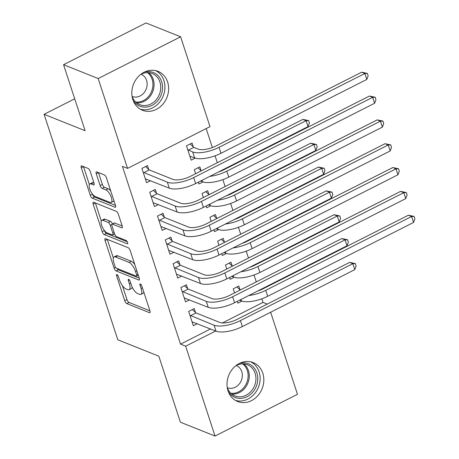 <?xml version="1.0" encoding="UTF-8"?>
<svg xmlns="http://www.w3.org/2000/svg" width="459" height="459" viewBox="0 0 459 459"><rect width="100%" height="100%" fill="white"/><g stroke="black" fill="none" stroke-linecap="round" stroke-linejoin="round"><path stroke-width="0.69" d="M116.97 274.597A1.847 0.677 -116.9 0 0 116.672 274.585A1.847 0.677 -116.9 0 0 116.626 275.882L124.75 300.737A2.639 0.97 -116.9 0 0 126.77 303.583L149.427 312.642A2.639 0.97 -116.9 0 0 149.852 312.654A2.639 0.97 -116.9 0 0 149.921 310.806L141.797 285.946A1.847 0.677 -116.9 0 0 140.379 283.955A1.847 0.677 -116.9 0 0 140.081 283.949A1.847 0.677 -116.9 0 0 140.035 285.24L141.085 288.459A8.44 3.104 -116.9 0 1 140.867 294.374A8.44 3.104 -116.9 0 1 139.502 294.334L137.614 293.582A8.44 3.104 -116.9 0 1 131.142 284.482L130.092 281.264A1.847 0.677 -116.9 0 0 128.675 279.279A1.847 0.677 -116.9 0 0 128.377 279.267A1.847 0.677 -116.9 0 0 128.331 280.564L129.381 283.777A8.44 3.104 -116.9 0 1 129.163 289.698A8.44 3.104 -116.9 0 1 127.797 289.652L125.909 288.9A8.44 3.104 -116.9 0 1 119.438 279.801L118.388 276.588A1.847 0.677 -116.9 0 0 116.97 274.597M167.61 81.995A20.953 17.976 -68.2 0 1 162.578 104.509A20.953 17.976 -68.2 0 1 142.445 110.252A20.953 17.976 -68.2 0 1 132.846 99.597A20.953 17.976 -68.2 0 1 137.872 77.089A20.953 17.976 -68.2 0 1 158.005 71.34A20.953 17.976 -68.2 0 1 167.61 81.995M262.806 373.247A20.953 17.976 -68.2 0 1 257.774 395.756A20.953 17.976 -68.2 0 1 237.642 401.505A20.953 17.976 -68.2 0 1 228.043 390.85A20.953 17.976 -68.2 0 1 233.069 368.336A20.953 17.976 -68.2 0 1 253.202 362.593A20.953 17.976 -68.2 0 1 262.806 373.247M90.153 171.287A2.639 0.97 -116.9 0 0 88.128 168.447L81.771 165.906A2.639 0.97 -116.9 0 0 81.346 165.888A2.639 0.97 -116.9 0 0 81.277 167.742L90.303 195.345A2.639 0.97 -116.9 0 0 92.322 198.185L114.98 207.25A2.639 0.97 -116.9 0 0 115.404 207.261A2.639 0.97 -116.9 0 0 115.473 205.414L106.448 177.805A2.639 0.97 -116.9 0 0 104.428 174.965L96.746 171.89A2.639 0.97 -116.9 0 0 96.321 171.878A2.639 0.97 -116.9 0 0 96.252 173.726L100.114 185.545A2.639 0.97 -116.9 0 0 102.139 188.385L105.949 189.906A7.051 2.599 -116.9 0 1 110.889 196.257A7.051 2.599 -116.9 0 1 111.176 202.459A7.051 2.599 -116.9 0 1 110.04 202.425L95.122 196.458A7.051 2.599 -116.9 0 1 90.182 190.112A7.051 2.599 -116.9 0 1 89.889 183.91A7.051 2.599 -116.9 0 1 91.031 183.944L93.516 184.937A2.639 0.97 -116.9 0 0 93.946 184.948A2.639 0.97 -116.9 0 0 94.015 183.101L90.153 171.287M127.545 168.396L98.174 78.541L180.622 36.795L209.993 126.65L127.545 168.396L122.415 166.342L180.53 344.147L185.66 346.195L215.644 331.014M270.649 312.235L297.478 394.304L215.024 436.05L180.404 422.205L158.825 356.184L117.797 339.775L44.104 114.308L85.133 130.717L63.554 64.696L98.174 78.541M215.024 436.05L185.66 346.195M105.553 238.663A2.639 0.97 -116.9 0 0 105.128 238.646A2.639 0.97 -116.9 0 0 105.059 240.499L114.079 268.102A2.639 0.97 -116.9 0 0 116.104 270.942L138.761 280.007A2.639 0.97 -116.9 0 0 139.186 280.019A2.639 0.97 -116.9 0 0 139.255 278.171L130.23 250.562A2.639 0.97 -116.9 0 0 128.204 247.722L105.553 238.663M102.191 231.726L93.166 204.117A2.639 0.97 -116.9 0 1 93.234 202.27A2.639 0.97 -116.9 0 1 93.665 202.281L116.316 211.341A2.639 0.97 -116.9 0 1 118.342 214.187L122.203 226A2.639 0.97 -116.9 0 1 122.134 227.848A2.639 0.97 -116.9 0 1 121.71 227.836L112.518 224.158A2.639 0.97 -116.9 0 0 112.094 224.147A2.639 0.97 -116.9 0 0 112.025 225.994L114.589 233.832A2.639 0.97 -116.9 0 0 116.609 236.678L126.173 240.505A1.847 0.677 -116.9 0 1 127.47 242.163A1.847 0.677 -116.9 0 1 127.545 243.786A1.847 0.677 -116.9 0 1 127.246 243.775L104.216 234.566A2.639 0.97 -116.9 0 1 102.191 231.726L104.371 230.452M74.708 98.811L44.104 114.308M156.548 193.296L155.28 189.424L149.709 192.246L154.385 206.544L158.384 204.519M201.111 170.731L199.849 166.858L194.277 169.681L195.597 173.714M198.357 182.166L198.948 183.979L202.976 181.942M172.125 240.964L170.863 237.091L165.292 239.914L169.962 254.217L173.967 252.186M216.694 218.398L215.426 214.531L209.855 217.348L211.174 221.387M213.94 229.833L214.531 231.652L218.559 229.609M187.708 288.631L186.44 284.764L180.869 287.581L185.545 301.884L189.544 299.859M232.271 266.065L231.009 262.198L225.438 265.015L226.757 269.054M229.517 277.506L230.114 279.319L234.136 277.276M180.53 344.147L210.515 328.96M222.443 322.924L262.978 302.401L261.808 298.815M256.271 281.883L254.016 274.981M248.485 258.05L246.225 251.148M240.694 234.216L238.439 227.314M232.902 210.383L230.647 203.48M225.111 186.549L222.856 179.647M217.319 162.716L215.064 155.813M212.368 147.557L206.166 128.583M240.063 289.899L238.8 286.032L233.229 288.849L234.549 292.888M237.309 301.339L237.9 303.152L241.927 301.11M195.494 312.464L194.232 308.597L188.66 311.414L193.337 325.718L197.336 323.693M224.48 242.232L223.217 238.364L217.646 241.182L218.966 245.221M221.726 253.672L222.322 255.485L226.35 253.443M179.917 264.797L178.649 260.93L173.077 263.747L177.753 278.051L181.753 276.025M208.902 194.564L207.64 190.692L202.069 193.514L203.383 197.548M206.148 205.999L206.739 207.818L210.767 205.775M164.333 217.13L163.071 213.257L157.5 216.08L162.176 230.378L166.175 228.352M193.319 146.897L192.057 143.024L186.486 145.847L191.162 160.145L195.184 158.108M148.756 169.463L147.488 165.59L141.917 168.413L146.593 182.711L150.592 180.685M63.554 64.696L146.002 22.95L180.622 36.795M262.978 302.401L267.247 304.105M129.163 289.698L131.394 288.568A8.44 3.104 -116.9 0 0 132.226 287.156M140.867 294.374L143.099 293.249A8.44 3.104 -116.9 0 0 143.845 292.217M122.421 285.67L126.977 299.607A2.639 0.97 -116.9 0 0 129.002 302.452L149.927 310.818M117.011 268.458A2.639 0.97 -116.9 0 0 118.33 269.817L139.261 278.183M107.28 239.351A2.639 0.97 -116.9 0 0 107.286 239.368L113.362 257.952M115.002 266.231A1.847 0.677 -116.9 0 0 116.42 268.222L136.306 276.175A1.847 0.677 -116.9 0 0 136.604 276.186A1.847 0.677 -116.9 0 0 136.65 274.889L135.543 271.498A8.44 3.104 -116.9 0 0 129.065 262.399L115.473 256.965A8.44 3.104 -116.9 0 0 114.107 256.925A8.44 3.104 -116.9 0 0 113.895 262.841L115.002 266.231M134.785 264.504A8.44 3.104 -116.9 0 0 131.297 261.274L129.065 262.399M114.107 256.925L116.339 255.795A8.44 3.104 -116.9 0 1 117.705 255.835L131.297 261.274M101.278 220.991L95.397 202.987L93.166 204.117M122.209 226.017L114.75 223.034A2.639 0.97 -116.9 0 0 114.32 223.017L112.094 224.147M127.286 241.773L106.442 233.436L104.216 234.566M102.988 220.349A7.051 2.599 -116.9 0 0 101.846 220.314A7.051 2.599 -116.9 0 0 102.133 226.517A7.051 2.599 -116.9 0 0 107.079 232.862L112.329 234.968A2.639 0.97 -116.9 0 0 112.759 234.979A2.639 0.97 -116.9 0 0 112.828 233.132L110.263 225.294A2.639 0.97 -116.9 0 0 108.238 222.449L102.988 220.349L105.214 219.218A7.051 2.599 -116.9 0 0 104.073 219.184L101.846 220.314M112.426 223.981A2.639 0.97 -116.9 0 0 110.47 221.318L108.238 222.449M105.214 219.218L110.47 221.318M104.417 230.596A2.639 0.97 -116.9 0 0 106.442 233.436M89.889 183.91L92.121 182.78A7.051 2.599 -116.9 0 1 93.263 182.814L94.015 183.118M111.176 202.459L113.407 201.329A7.051 2.599 -116.9 0 0 113.941 200.726M110.785 191.064A7.051 2.599 -116.9 0 0 108.175 188.781L105.949 189.906M98.478 172.584A2.639 0.97 -116.9 0 0 98.484 172.601L102.346 184.415A2.639 0.97 -116.9 0 0 104.365 187.255L108.175 188.781M92.517 194.174L92.529 194.214A2.639 0.97 -116.9 0 0 94.554 197.06L115.479 205.425M83.498 166.594A2.639 0.97 -116.9 0 0 83.504 166.611L89.356 184.518M236.913 286.984L240.2 290.025M257.482 291.121A13.431 4.819 -18.1 0 0 262.548 289.055L408.395 215.214L414.121 216.43L414.896 218.811L413.548 222.454L267.7 296.296A20.15 7.229 161.9 0 1 241.371 300.915L239.569 300.192M413.548 222.454L411.597 216.493L265.755 290.34A20.15 7.229 161.9 0 1 248.749 295.544M414.121 216.43L411.597 216.493L408.395 215.214M192.069 321.845L216.04 331.168L214.089 325.213L189.923 315.287M192.344 309.55L195.999 312.929L219.66 322.39A13.431 4.819 -18.1 0 0 237.217 319.315L349.638 262.393L355.358 263.609L356.138 265.996L354.79 269.634L242.369 326.556A20.15 7.229 161.9 0 1 216.04 331.168M354.79 269.634L352.839 263.673L240.418 320.594A20.15 7.229 161.9 0 1 214.089 325.213M355.358 263.609L352.839 263.673L349.638 262.393M195.999 312.929L190.428 315.746M229.121 263.15L232.409 266.191M249.69 267.287A13.431 4.819 -18.1 0 0 254.756 265.222L400.604 191.38L406.33 192.596L407.11 194.977L405.756 198.615L259.909 272.462A20.15 7.229 161.9 0 1 233.579 277.081L231.778 276.358M405.756 198.615L403.811 192.66L257.964 266.507A20.15 7.229 161.9 0 1 240.958 271.711M406.33 192.596L403.811 192.66L400.604 191.38M221.33 239.317L224.617 242.358M241.899 243.454A13.431 4.819 -18.1 0 0 246.971 241.388L392.812 167.541L398.538 168.763L399.319 171.144L397.964 174.781L252.123 248.629A20.15 7.229 161.9 0 1 225.794 253.248L223.992 252.525M397.964 174.781L396.019 168.826L250.172 242.673A20.15 7.229 161.9 0 1 233.166 247.877M398.538 168.763L396.019 168.826L392.812 167.541M184.277 298.011L208.248 307.335L206.303 301.379L182.137 291.454M184.552 285.716L188.207 289.095L211.869 298.557A13.431 4.819 -18.1 0 0 229.425 295.481L341.846 238.56L347.572 239.776L348.347 242.163L346.998 245.8L234.578 302.722A20.15 7.229 161.9 0 1 208.248 307.335M346.998 245.8L345.048 239.839L232.633 296.761A20.15 7.229 161.9 0 1 206.303 301.379M347.572 239.776L345.048 239.839L341.846 238.56M188.207 289.095L182.636 291.913M176.491 274.178L200.457 283.501L198.512 277.546L174.345 267.614M176.761 261.882L180.416 265.262L204.083 274.723A13.431 4.819 -18.1 0 0 221.634 271.648L334.054 214.726L339.78 215.942L340.561 218.323L339.207 221.967L226.786 278.888A20.15 7.229 161.9 0 1 200.457 283.501M339.207 221.967L337.262 216.005L224.841 272.927A20.15 7.229 161.9 0 1 198.512 277.546M339.78 215.942L337.262 216.005L334.054 214.726M180.416 265.262L174.845 268.079M239.512 363.373A18.131 15.554 -68.2 0 1 244.796 362.874A18.131 15.554 -68.2 0 1 257.488 382.06A18.131 15.554 -68.2 0 1 238.864 398.355A18.131 15.554 -68.2 0 1 228.266 391.493M227.216 387.264A16.788 14.401 111.8 0 0 234.956 395.945A16.788 14.401 111.8 0 0 238.445 396.783A16.788 14.401 111.8 0 0 255.233 383.724A16.788 14.401 111.8 0 0 247.424 364.767A16.788 14.401 111.8 0 0 243.936 363.93A16.788 14.401 111.8 0 0 235.834 365.714M227.366 387.7A11.957 10.253 111.8 0 0 227.394 387.712A11.957 10.253 111.8 0 0 229.873 388.308A11.957 10.253 111.8 0 0 241.83 379.014A11.957 10.253 111.8 0 0 236.27 365.513A11.957 10.253 111.8 0 0 236.242 365.502M235.427 400.403A20.821 17.855 111.8 0 0 238.428 400.982A20.821 17.855 111.8 0 0 259.014 385.571A20.821 17.855 111.8 0 0 250.838 361.858M144.315 72.126A18.131 15.554 -68.2 0 1 149.605 71.621A18.131 15.554 -68.2 0 1 162.291 90.807A18.131 15.554 -68.2 0 1 143.673 107.102A18.131 15.554 -68.2 0 1 133.07 100.246M132.026 96.017A16.788 14.401 111.8 0 0 139.76 104.692A16.788 14.401 111.8 0 0 143.248 105.53A16.788 14.401 111.8 0 0 160.036 92.477A16.788 14.401 111.8 0 0 152.227 73.515A16.788 14.401 111.8 0 0 148.745 72.677A16.788 14.401 111.8 0 0 140.643 74.467M132.169 96.447A11.957 10.253 111.8 0 0 132.198 96.459A11.957 10.253 111.8 0 0 134.682 97.056A11.957 10.253 111.8 0 0 146.633 87.761A11.957 10.253 111.8 0 0 141.074 74.26A11.957 10.253 111.8 0 0 141.045 74.249M140.23 109.15A20.821 17.855 111.8 0 0 143.231 109.73A20.821 17.855 111.8 0 0 163.817 94.325A20.821 17.855 111.8 0 0 155.641 70.611M213.538 215.483L216.826 218.524M234.113 219.62A13.431 4.819 -18.1 0 0 239.179 217.555L385.021 143.707L390.747 144.929L391.527 147.31L390.179 150.948L244.331 224.795A20.15 7.229 161.9 0 1 218.002 229.414L216.2 228.691M390.179 150.948L388.228 144.992L242.381 218.834A20.15 7.229 161.9 0 1 225.375 224.044M390.747 144.929L388.228 144.992L385.021 143.707M205.752 191.65L209.04 194.691M226.321 195.786A13.431 4.819 -18.1 0 0 231.388 193.721L377.235 119.874L382.961 121.096L383.735 123.477L382.387 127.114L236.54 200.962A20.15 7.229 161.9 0 1 210.211 205.575L208.409 204.857M382.387 127.114L380.436 121.159L234.595 195A20.15 7.229 161.9 0 1 217.589 200.21M382.961 121.096L380.436 121.159L377.235 119.874M168.7 250.344L192.665 259.668L190.72 253.712L166.554 243.781M168.975 238.049L172.624 241.428L196.291 250.889A13.431 4.819 -18.1 0 0 213.842 247.814L326.263 190.892L331.989 192.109L332.769 194.49L331.415 198.133L218.995 255.055A20.15 7.229 161.9 0 1 192.665 259.668M331.415 198.133L329.47 192.172L217.05 249.094A20.15 7.229 161.9 0 1 190.72 253.712M331.989 192.109L329.47 192.172L326.263 190.892M172.624 241.428L167.053 244.245M160.908 226.511L184.879 235.834L182.929 229.879L158.762 219.947M161.184 214.215L164.838 217.589L188.5 227.056A13.431 4.819 -18.1 0 0 206.057 223.981L318.471 167.059L324.197 168.275L324.978 170.656L323.629 174.3L211.209 231.216A20.15 7.229 161.9 0 1 184.879 235.834M323.629 174.3L321.679 168.338L209.258 225.26A20.15 7.229 161.9 0 1 182.929 229.879M324.197 168.275L321.679 168.338L318.471 167.059M164.838 217.589L159.267 220.412M197.961 167.816L201.249 170.857M218.53 171.953A13.431 4.819 -18.1 0 0 223.596 169.887L369.443 96.04L375.169 97.262L375.95 99.643L374.596 103.281L228.748 177.128A20.15 7.229 161.9 0 1 202.419 181.741L200.617 181.024M374.596 103.281L372.651 97.325L226.803 171.167A20.15 7.229 161.9 0 1 209.797 176.376M375.169 97.262L372.651 97.325L369.443 96.04M153.117 202.677L177.088 212.001L175.137 206.039L150.977 196.113M153.392 190.382L157.047 193.755L180.708 203.222A13.431 4.819 -18.1 0 0 198.265 200.141L310.686 143.225L316.412 144.442L317.186 146.823L315.838 150.466L203.417 207.382A20.15 7.229 161.9 0 1 177.088 212.001M315.838 150.466L313.887 144.505L201.467 201.426A20.15 7.229 161.9 0 1 175.137 206.039M316.412 144.442L313.887 144.505L310.686 143.225M157.047 193.755L151.476 196.578M190.169 143.983L193.824 147.356L198.254 149.129A13.431 4.819 -18.1 0 0 215.805 146.054L361.652 72.206L367.378 73.429L368.158 75.81L366.804 79.447L220.963 153.295A20.15 7.229 161.9 0 1 194.633 157.907L189.894 156.278M366.804 79.447L364.859 73.492L219.012 147.333A20.15 7.229 161.9 0 1 192.682 151.952L187.748 149.714M367.378 73.429L364.859 73.492L361.652 72.206M193.824 147.356L188.253 150.179M145.331 178.844L169.296 188.167L167.351 182.206L143.185 172.28M145.601 166.548L149.255 169.922L172.923 179.389A13.431 4.819 -18.1 0 0 190.474 176.308L302.894 119.386L308.62 120.608L309.4 122.989L308.046 126.627L195.626 183.548A20.15 7.229 161.9 0 1 169.296 188.167M308.046 126.627L306.101 120.671L193.681 177.593A20.15 7.229 161.9 0 1 167.351 182.206M308.62 120.608L306.101 120.671L302.894 119.386M149.255 169.922L143.684 172.745M117.745 275.314L116.626 275.882M141.154 284.678L140.035 285.24M129.449 279.996L128.331 280.564M130.695 283.111L129.381 283.777M142.399 287.793L141.085 288.459M150.093 312.304L149.427 312.642M129.002 302.452L126.77 303.583M126.977 299.607L124.75 300.737M139.427 279.669L138.761 280.007M118.33 269.817L116.104 270.942M115.548 267.362L114.079 268.102M107.286 239.368L105.059 240.499M137.964 274.224L136.65 274.889M136.857 270.833L135.543 271.498M117.705 255.835L115.473 256.965M122.375 227.498L121.71 227.836M114.75 223.034L112.518 224.158M127.717 243.54L127.246 243.775M114.142 232.466L112.828 233.132M111.853 224.485L110.263 225.294M94.187 184.598L93.516 184.937M93.263 182.814L91.031 183.944M104.365 187.255L102.139 188.385M102.346 184.415L100.114 185.545M98.484 172.601L96.252 173.726M115.645 206.911L114.98 207.25M94.554 197.06L92.322 198.185M92.529 194.214L90.303 195.345M83.504 166.611L81.277 167.742M241.371 300.915L240.912 299.509M267.7 296.296L265.755 290.34M242.369 326.556L240.418 320.594M233.579 277.081L233.126 275.675M259.909 272.462L257.964 266.507M225.794 253.248L225.335 251.842M252.123 248.629L250.172 242.673M234.578 302.722L232.633 296.761M226.786 278.888L224.841 272.927M243.89 363.924A16.788 14.401 -68.2 0 1 247.883 383.03A16.788 14.401 -68.2 0 1 231.812 394.115M230.866 393.283A16.237 13.931 111.8 0 0 231.221 393.317A16.237 13.931 111.8 0 0 246.885 382.41A16.237 13.931 111.8 0 0 242.622 363.878M148.693 72.671A16.788 14.401 -68.2 0 1 152.686 91.783A16.788 14.401 -68.2 0 1 136.621 102.862M135.669 102.03A16.237 13.931 111.8 0 0 136.025 102.064A16.237 13.931 111.8 0 0 151.688 91.163A16.237 13.931 111.8 0 0 147.431 72.625M218.002 229.414L217.543 228.008M244.331 224.795L242.381 218.834M210.211 205.575L209.752 204.175M236.54 200.962L234.595 195M218.995 255.055L217.05 249.094M211.209 231.216L209.258 225.26M202.419 181.741L201.966 180.341M228.748 177.128L226.803 171.167M203.417 207.382L201.467 201.426M194.633 157.907L192.682 151.952M220.963 153.295L219.012 147.333M195.626 183.548L193.681 177.593M138.32 275.314L136.604 276.186M114.652 234.021L112.759 234.979"/></g></svg>
